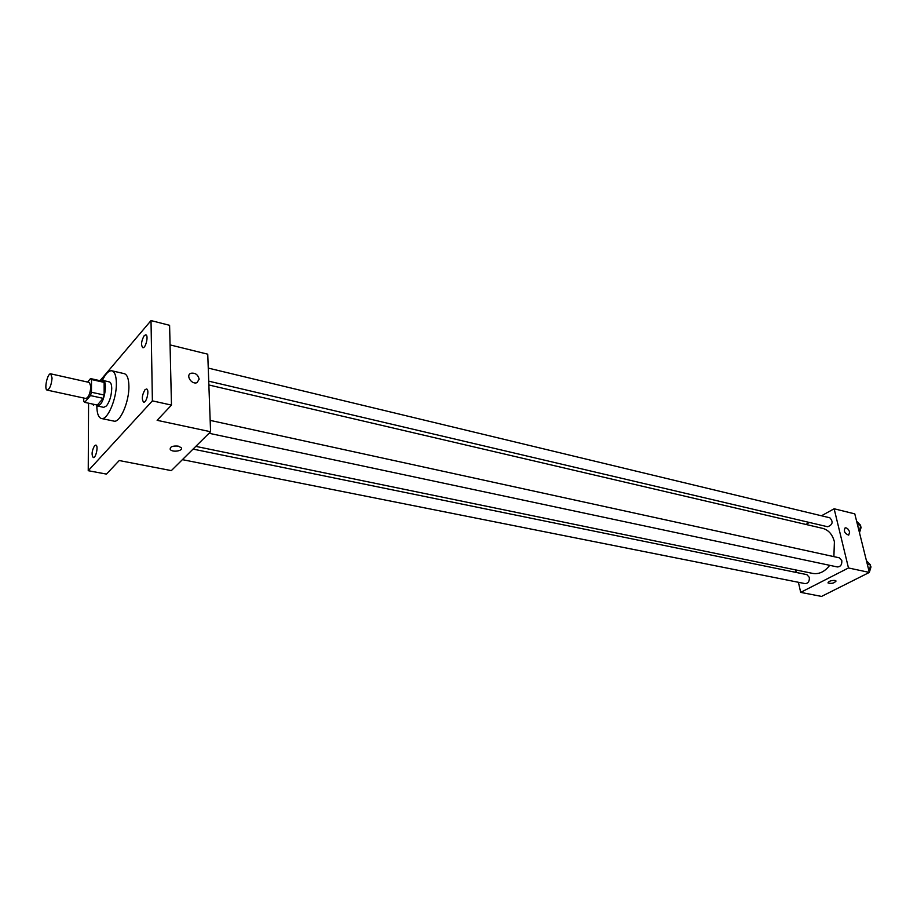 <?xml version="1.0" encoding="UTF-8"?>
<svg xmlns="http://www.w3.org/2000/svg" width="917" height="917" viewBox="0 0 917 917"><rect width="100%" height="100%" fill="white"/><g stroke="black" fill="none" stroke-linecap="round" stroke-linejoin="round"><path stroke-width="1.38" d="M52.074 378.056C51.386 385.071 49.747 389.095 47.18 390.115C43.81 389.782 47.546 372.738 50.756 373.838L52.074 378.056M50.756 373.838L89.385 382.469L90.84 386.653C90.21 393.565 88.548 397.508 85.866 398.482L47.18 390.115M104.148 395.032L103.151 398.345L97.317 405.073L84.685 402.357L90.462 395.571L91.459 392.247L104.148 395.032L104.137 382.378L103.151 381.403L90.531 378.572L87.608 382.068M83.745 398.024L83.734 401.348L84.685 402.357M91.459 392.247L91.505 379.535L90.531 378.572M103.151 398.345L90.462 395.571M104.137 382.378L91.505 379.535M96.079 404.81L97.466 406.002L100.217 404.557C105.226 399.331 107.404 380.807 103.071 380.498L101.329 380.991M103.071 380.498L109.329 381.908C110.865 382.4 111.668 384.613 111.736 388.567C111.438 395.8 109.685 401.577 106.498 405.91L103.736 407.343L97.466 406.002M102.349 380.509C105.604 373.643 108.779 370.411 111.874 370.8C114.728 371.706 116.241 375.844 116.379 383.203C116.757 398.884 107.449 420.616 101.386 418.496C98.417 417.556 96.893 413.292 96.824 405.704M111.874 370.8L124.265 373.655C127.176 374.572 128.724 378.698 128.896 386.023C129.354 401.646 119.989 423.23 113.846 421.098L101.386 418.496M94.6 404.489L93.362 405.108L92.491 404.03M144.198 335.656L145.803 334.808C148.841 335.221 145.665 348.712 142.765 347.669C140.828 344.941 141.298 340.929 144.198 335.656M144.978 389.748L146.525 388.98C149.689 389.358 146.64 403.136 143.614 402.127C141.527 399.262 141.975 395.135 144.978 389.748M94.543 445.731L95.815 445.089C98.646 445.318 95.964 458.385 93.259 457.537C91.368 454.775 91.792 450.832 94.543 445.731M88.571 403.193L88.238 470.696L152.382 400.867L151.018 320.583L100.033 380.704M88.238 470.696L106.464 474.1L119.233 460.54L171.341 470.616L210.578 431.735L157.128 420.318L171.468 405.096L152.382 400.867M178.15 446.109L181.188 447.668C183.721 450.866 172.247 452.723 170.23 449.445C169.874 446.797 172.511 445.685 178.15 446.109C172.511 445.685 169.874 446.797 170.23 449.445L170.23 449.445C172.247 452.723 183.721 450.866 181.188 447.668M171.468 405.096L169.599 325.317L151.018 320.583M210.578 431.735L207.746 354.191L170.058 344.895M199.161 379.157L197.052 382.607C191.848 385.094 185.337 375.328 190.839 373.288C195.206 372.623 197.98 374.583 199.161 379.157L197.052 382.607C191.848 385.094 185.337 375.328 190.839 373.288C195.206 372.623 197.98 374.583 199.161 379.157M208.87 384.98L822.664 528.364C828.521 529.957 832.43 534.416 834.401 541.729L833.885 556.63M829.69 565.319C824.75 571.75 819.11 574.455 812.76 573.423L195.802 446.384M208.732 381.163L827.661 526.759C832.716 524.811 833.438 521.819 829.851 517.796L208.262 368.095M193.051 449.101L806.891 574.638L809.333 577.401C809.573 581.332 808.175 583.407 805.126 583.625L182.403 459.658M210.165 420.387L839.33 557.823L841.806 560.585C842.07 564.643 840.591 566.763 837.37 566.958L209.03 433.271M798.42 582.295L800.69 592.382L848.477 567.967L834.138 508.775L821.472 515.778M809.39 522.461L805.837 524.432M795.635 569.904L796.208 572.449M848.477 567.967L869.35 572.426L821.54 596.417L800.69 592.382M834.997 580.427L835.949 580.897C834.436 583.178 831.811 583.865 828.074 582.983C828.59 581.24 830.905 580.392 834.997 580.427M869.35 572.426L854.793 513.875L834.138 508.775M849.623 532.112L848.706 535.138C844.683 533.568 843.491 531.138 845.153 527.825C847.09 527.756 848.58 529.189 849.623 532.112L848.706 535.138C844.672 533.568 843.491 531.138 845.142 527.825C847.09 527.768 848.58 529.189 849.623 532.112M836.029 581.08C834.092 583.269 831.432 583.9 828.074 582.971L827.994 582.799M859.355 532.204L860.627 525.303L856.627 521.234M860.627 525.303L857.441 524.535M860.501 525.968L861.12 527.355L859.493 532.754M869.236 571.967L870.531 564.975L866.439 560.711M862.668 575.784L869.133 572.54M870.531 564.975L867.322 564.276M870.416 565.571L870.99 566.924L869.339 572.368M830.321 592.004L836.648 588.829"/></g></svg>
